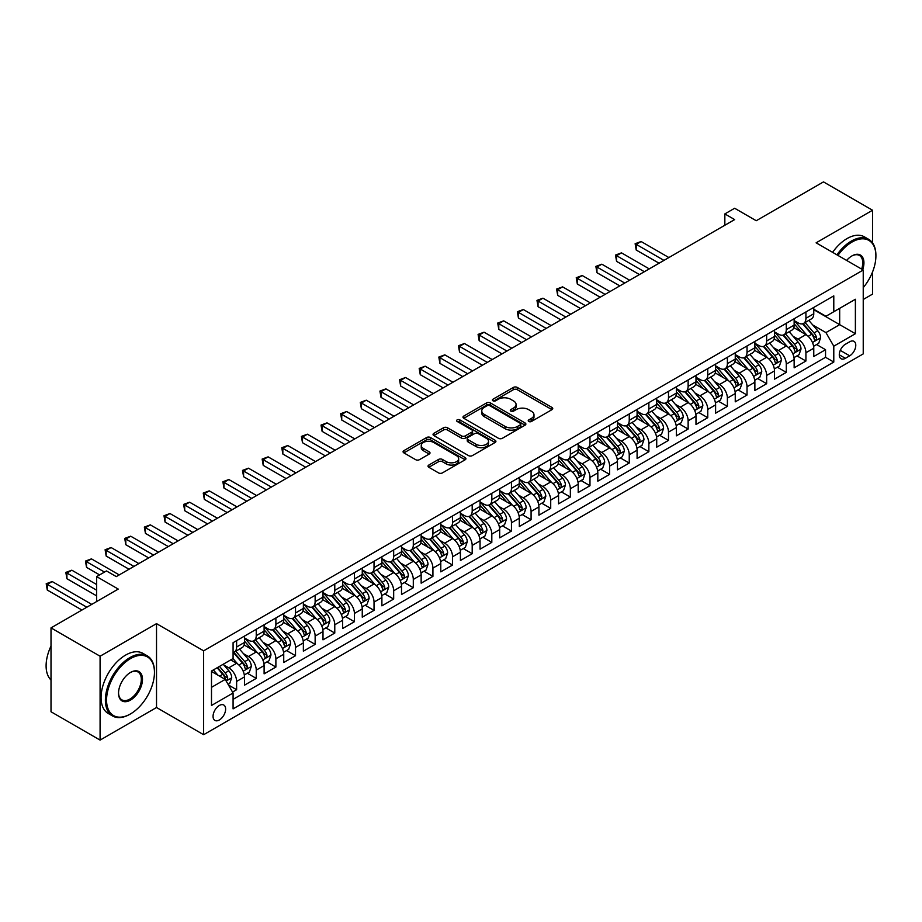 <?xml version="1.0" encoding="UTF-8"?>
<svg xmlns="http://www.w3.org/2000/svg" width="922" height="922" viewBox="0 0 922 922"><rect width="100%" height="100%" fill="white"/><g stroke="black" fill="none" stroke-linecap="round" stroke-linejoin="round"><path stroke-width="1.38" d="M528.779 421.481A1.913 1.106 0 0 0 531.475 421.481L551.955 409.656A2.72 1.579 0 0 0 552.751 408.55A2.72 1.579 0 0 0 551.955 407.432L517.265 387.413A2.72 1.579 0 0 0 513.416 387.413L492.936 399.226A1.913 1.106 0 0 0 492.383 400.01A1.913 1.106 0 0 0 492.936 400.782A1.913 1.106 0 0 0 495.644 400.782L498.283 399.261A8.724 5.036 0 0 1 510.615 399.261L513.508 400.92A8.724 5.036 0 0 1 516.066 404.481A8.724 5.036 0 0 1 513.508 408.043L510.857 409.575A1.913 1.106 0 0 0 510.304 410.348A1.913 1.106 0 0 0 510.857 411.131A1.913 1.106 0 0 0 513.554 411.131L516.205 409.599A8.724 5.036 0 0 1 528.537 409.599L531.429 411.27A8.724 5.036 0 0 1 533.988 414.831A8.724 5.036 0 0 1 531.429 418.392L528.779 419.925A1.913 1.106 0 0 0 528.225 420.697A1.913 1.106 0 0 0 528.779 421.481L528.779 419.925M219.344 719.978A8.886 5.129 120 0 0 225.152 712.153A8.886 5.129 120 0 0 223.781 705.03A8.886 5.129 120 0 0 219.344 705.468A8.886 5.129 120 0 0 213.535 713.294A8.886 5.129 120 0 0 214.907 720.416A8.886 5.129 120 0 0 219.344 719.978M428.822 465.057A2.72 1.579 0 0 0 428.027 466.175A2.72 1.579 0 0 0 428.822 467.281L438.549 472.905A2.72 1.579 0 0 0 442.41 472.905L465.149 459.778A2.72 1.579 0 0 0 465.944 458.66A2.72 1.579 0 0 0 465.149 457.554L430.459 437.524A2.72 1.579 0 0 0 426.609 437.524L403.871 450.651A2.72 1.579 0 0 0 403.075 451.768A2.72 1.579 0 0 0 403.871 452.875L415.626 459.663A2.72 1.579 0 0 0 419.475 459.663L429.214 454.05A2.72 1.579 0 0 0 430.009 452.933A2.72 1.579 0 0 0 429.214 451.826L423.382 448.461A7.284 4.207 0 0 1 421.25 445.476A7.284 4.207 0 0 1 425.745 441.592A7.284 4.207 0 0 1 433.686 442.502L456.528 455.687A7.284 4.207 0 0 1 458.66 458.66A7.284 4.207 0 0 1 454.154 462.556A7.284 4.207 0 0 1 446.213 461.634L442.41 459.444A2.72 1.579 0 0 0 438.549 459.444L428.822 465.057L428.822 467.281L438.549 461.703L438.549 459.444M872.558 242.889L872.558 210.239L823.484 181.899L756.247 220.727L734.65 208.257L724.842 213.927L734.65 219.586L116.276 576.607L106.468 570.937L96.649 576.607L96.649 601.536M100.083 656.222L100.083 740.101L156.521 707.508L156.521 623.641L100.083 656.222L51.01 627.894L118.246 589.077L96.649 576.607M156.521 623.641L203.635 650.84L863.234 270.019L863.234 353.898L203.635 734.707L203.635 650.84M872.558 210.239L816.12 242.82L863.234 270.019M498.479 438.307A2.72 1.579 0 0 0 502.34 438.307L525.067 425.18A2.72 1.579 0 0 0 525.874 424.062A2.72 1.579 0 0 0 525.067 422.956L490.389 402.926A2.72 1.579 0 0 0 486.539 402.926L463.801 416.053A2.72 1.579 0 0 0 462.994 417.17A2.72 1.579 0 0 0 463.801 418.277L498.479 438.307M457.911 421.884A1.913 1.106 0 0 1 459.848 422.161L459.848 419.89L495.114 440.255A2.72 1.579 0 0 1 495.909 441.361A2.72 1.579 0 0 1 495.114 442.479L472.375 455.606A2.72 1.579 0 0 1 468.514 455.606L433.836 435.576L443.563 429.998L443.563 427.739L433.836 433.352A2.72 1.579 0 0 0 433.04 434.469A2.72 1.579 0 0 0 433.836 435.576L433.836 433.352M443.563 429.998A2.72 1.579 0 0 1 447.424 429.998L447.424 427.739A2.72 1.579 0 0 0 443.563 427.739M447.424 427.739L461.484 435.852A2.72 1.579 0 0 0 465.333 435.852L471.799 432.13A2.72 1.579 0 0 0 472.594 431.012A2.72 1.579 0 0 0 471.799 429.906L457.151 421.446A1.913 1.106 0 0 1 456.586 420.674A1.913 1.106 0 0 1 457.773 419.648A1.913 1.106 0 0 1 459.848 419.89M100.083 740.101L51.01 711.761L51.01 627.894M863.234 299.489L872.558 294.106L872.558 271.921M232.54 692.065L236.62 689.714L228.472 685.011M223.839 664.993L228.771 667.839A11.11 6.408 60 0 1 236.62 681.439L244.468 676.909L244.468 685.184L256.247 678.385L247.315 673.221M243.466 653.663L248.398 656.51A11.11 6.408 60 0 1 256.247 670.11L264.107 665.58L264.107 673.855L275.885 667.044L266.954 661.892M263.104 642.334L268.025 645.169A11.11 6.408 60 0 1 275.885 658.781L283.734 654.24L283.734 662.515L295.513 655.715L286.581 650.563M282.731 630.994L287.664 633.84A11.11 6.408 60 0 1 295.513 647.44L303.361 642.911L303.361 651.186L315.14 644.386L306.208 639.223M302.358 619.665L307.291 622.511A11.11 6.408 60 0 1 315.14 636.111L323 631.57L323 639.845L334.778 633.045L325.846 627.894M321.997 608.324L326.918 611.171A11.11 6.408 60 0 1 334.778 624.77L342.627 620.241L342.627 628.516L354.405 621.716L345.473 616.553M341.624 596.995L346.557 599.842A11.11 6.408 60 0 1 354.405 613.441L362.254 608.912L362.254 617.175L374.032 610.376L365.1 605.224M361.251 585.654L366.184 588.501A11.11 6.408 60 0 1 374.032 602.101L381.892 597.571L381.892 605.846L393.671 599.046L384.739 593.895M380.89 574.325L385.811 577.172A11.11 6.408 60 0 1 393.671 590.772L401.519 586.242L401.519 594.517L413.298 587.717L404.366 582.554M400.517 562.996L405.45 565.843A11.11 6.408 60 0 1 413.298 579.442L421.147 574.902L421.147 583.177L432.925 576.377L423.993 571.225M420.144 551.656L425.077 554.502A11.11 6.408 60 0 1 432.925 568.102L440.785 563.572L440.785 571.847L452.564 565.048L443.632 559.885M439.782 540.327L444.704 543.173A11.11 6.408 60 0 1 452.564 556.773L460.412 552.232L460.412 560.507L472.191 553.707L463.259 548.555M459.41 528.986L464.342 531.833A11.11 6.408 60 0 1 472.191 545.432L480.039 540.903L480.039 549.178L491.818 542.378L482.886 537.215M479.037 517.657L483.969 520.504A11.11 6.408 60 0 1 491.818 534.103L499.678 529.574L499.678 537.849L511.456 531.049L502.525 525.886M498.675 506.328L503.596 509.175A11.11 6.408 60 0 1 511.456 522.774L519.305 518.233L519.305 526.508L531.084 519.708L522.152 514.557M518.302 494.987L523.235 497.834A11.11 6.408 60 0 1 531.084 511.433L538.932 506.904L538.932 515.179L550.711 508.379L541.779 503.216M537.929 483.658L542.862 486.505A11.11 6.408 60 0 1 550.711 500.104L558.571 495.563L558.571 503.838L570.349 497.039L561.417 491.887M557.568 472.318L562.489 475.164A11.11 6.408 60 0 1 570.349 488.764L578.198 484.234L578.198 492.509L589.976 485.71L581.044 480.546M577.195 460.988L582.128 463.835A11.11 6.408 60 0 1 589.976 477.435L597.825 472.905L597.825 481.18L609.603 474.369L600.671 469.217M596.822 449.659L601.755 452.495A11.11 6.408 60 0 1 609.603 466.106L617.463 461.565L617.463 469.84L629.242 463.04L620.31 457.888M616.461 438.319L621.382 441.165A11.11 6.408 60 0 1 629.242 454.765L637.09 450.236L637.09 458.511L648.869 451.711L639.937 446.548M636.088 426.99L641.021 429.836A11.11 6.408 60 0 1 648.869 443.436L656.718 438.895L656.718 447.17L668.496 440.37L659.564 435.219M655.715 415.649L660.648 418.496A11.11 6.408 60 0 1 668.496 432.095L676.356 427.566L676.356 435.841L688.135 429.041L679.203 423.878M675.353 404.32L680.275 407.167A11.11 6.408 60 0 1 688.135 420.766L695.983 416.237L695.983 424.5L707.762 417.701L698.83 412.549M694.981 392.979L699.913 395.826A11.11 6.408 60 0 1 707.762 409.426L715.61 404.896L715.61 413.171L727.389 406.372L718.457 401.22M714.608 381.65L719.54 384.497A11.11 6.408 60 0 1 727.389 398.097L735.249 393.567L735.249 401.842L747.027 395.042L738.096 389.879M734.246 370.321L739.167 373.168A11.11 6.408 60 0 1 747.027 386.767L754.876 382.227L754.876 390.502L766.655 383.702L757.723 378.55M753.873 358.981L758.806 361.827A11.11 6.408 60 0 1 766.655 375.427L774.503 370.898L774.503 379.173L786.282 372.373L777.35 367.21M773.5 347.652L778.433 350.498A11.11 6.408 60 0 1 786.282 364.098L794.142 359.557L794.142 367.832L805.92 361.032L805.92 352.757A11.11 6.408 -120 0 0 798.06 339.158L793.139 336.311M796.988 355.88L805.92 361.032M244.468 676.909A11.11 6.408 -120 0 0 236.62 663.31L230.731 659.91M264.107 665.58A11.11 6.408 -120 0 0 256.247 651.981L244.111 644.962M283.734 654.24A11.11 6.408 -120 0 0 275.885 640.64L263.738 633.633M303.361 642.911A11.11 6.408 -120 0 0 295.513 629.311L283.365 622.304M323 631.57A11.11 6.408 -120 0 0 315.14 617.971L303.004 610.963M342.627 620.241A11.11 6.408 -120 0 0 334.778 606.641L322.631 599.634M362.254 608.912A11.11 6.408 -120 0 0 354.405 595.301L342.258 588.294M381.892 597.571A11.11 6.408 -120 0 0 374.032 583.972L361.897 576.965M401.519 586.242A11.11 6.408 -120 0 0 393.671 572.643L381.524 565.624M421.147 574.902A11.11 6.408 -120 0 0 413.298 561.302L401.162 554.295M440.785 563.572A11.11 6.408 -120 0 0 432.925 549.973L420.789 542.966M460.412 552.232A11.11 6.408 -120 0 0 452.564 538.632L440.416 531.625M480.039 540.903A11.11 6.408 -120 0 0 472.191 527.303L460.055 520.296M499.678 529.574A11.11 6.408 -120 0 0 491.818 515.974L479.682 508.956M519.305 518.233A11.11 6.408 -120 0 0 511.456 504.634L499.309 497.626M538.932 506.904A11.11 6.408 -120 0 0 531.084 493.305L518.948 486.297M558.571 495.563A11.11 6.408 -120 0 0 550.711 481.964L538.575 474.957M578.198 484.234A11.11 6.408 -120 0 0 570.349 470.635L558.202 463.628M597.825 472.905A11.11 6.408 -120 0 0 589.976 459.294L577.84 452.287M617.463 461.565A11.11 6.408 -120 0 0 609.603 447.965L597.468 440.958M637.09 450.236A11.11 6.408 -120 0 0 629.242 436.636L617.095 429.629M656.718 438.895A11.11 6.408 -120 0 0 648.869 425.296L636.733 418.288M676.356 427.566A11.11 6.408 -120 0 0 668.496 413.966L656.36 406.959M695.983 416.237A11.11 6.408 -120 0 0 688.135 402.626L675.987 395.619M715.61 404.896A11.11 6.408 -120 0 0 707.762 391.297L695.626 384.29M735.249 393.567A11.11 6.408 -120 0 0 727.389 379.968L715.253 372.949M754.876 382.227A11.11 6.408 -120 0 0 747.027 368.627L734.88 361.62M774.503 370.898A11.11 6.408 -120 0 0 766.655 357.298L754.519 350.291M794.142 359.557A11.11 6.408 -120 0 0 786.282 345.957L774.146 338.95M849.692 341.774L845.37 344.263A8.609 4.967 120 0 0 839.746 351.847A8.609 4.967 120 0 0 841.071 358.739A8.609 4.967 120 0 0 845.37 358.312L849.692 355.823A8.609 4.967 120 0 0 855.316 348.239A8.609 4.967 120 0 0 853.991 341.347A8.609 4.967 120 0 0 849.692 341.774M211.495 687.339L225.233 679.399L233.082 692.998L233.082 708.868L833.788 362.058L833.788 346.188L825.939 332.588L812.766 324.982M233.082 692.998L211.495 705.468L211.495 671.02L233.082 658.55L233.082 642.68L833.788 295.87L833.788 311.728L855.386 299.27L855.386 333.718L833.788 346.188M244.468 637.92L248.398 640.191A11.11 6.408 60 0 0 253.953 640.732L261.802 636.203A11.11 6.408 -120 0 0 264.107 631.121L264.107 624.77M264.107 626.591L268.025 628.85A11.11 6.408 60 0 0 273.58 629.403L281.429 624.874A11.11 6.408 -120 0 0 283.734 619.791L283.734 613.441M283.734 615.251L287.664 617.521A11.11 6.408 60 0 0 293.208 618.074L301.068 613.533A11.11 6.408 -120 0 0 303.361 608.451L303.361 602.101M303.361 603.922L307.291 606.18A11.11 6.408 60 0 0 312.846 606.734L320.695 602.204A11.11 6.408 -120 0 0 323 597.122L323 590.772M323 592.581L326.918 594.851A11.11 6.408 60 0 0 332.473 595.405L340.322 590.864A11.11 6.408 -120 0 0 342.627 585.781L342.627 579.442M342.627 581.252L346.557 583.522A11.11 6.408 60 0 0 352.1 584.064L359.96 579.535A11.11 6.408 -120 0 0 362.254 574.452L362.254 568.102M362.254 569.923L366.184 572.182A11.11 6.408 60 0 0 371.739 572.735L379.587 568.206A11.11 6.408 -120 0 0 381.892 563.123L381.892 556.773M381.892 558.582L385.811 560.853A11.11 6.408 60 0 0 391.366 561.406L399.214 556.865A11.11 6.408 -120 0 0 401.519 551.782L401.519 545.432M401.519 547.253L405.45 549.512A11.11 6.408 60 0 0 410.993 550.065L418.853 545.536A11.11 6.408 -120 0 0 421.147 540.453L421.147 534.103M421.147 535.913L425.077 538.183A11.11 6.408 60 0 0 430.632 538.736L438.48 534.195A11.11 6.408 -120 0 0 440.785 529.113L440.785 522.774M440.785 524.583L444.704 526.854A11.11 6.408 60 0 0 450.259 527.396L458.107 522.866A11.11 6.408 -120 0 0 460.412 517.784L460.412 511.433M460.412 513.254L464.342 515.513A11.11 6.408 60 0 0 469.886 516.066L477.746 511.537A11.11 6.408 -120 0 0 480.039 506.443L480.039 500.104M480.039 501.914L483.969 504.184A11.11 6.408 60 0 0 489.524 504.737L497.373 500.197A11.11 6.408 -120 0 0 499.678 495.114L499.678 488.764M499.678 490.585L503.596 492.844A11.11 6.408 60 0 0 509.151 493.397L517 488.867A11.11 6.408 -120 0 0 519.305 483.785L519.305 477.435M519.305 479.244L523.235 481.515A11.11 6.408 60 0 0 528.779 482.068L536.639 477.527A11.11 6.408 -120 0 0 538.932 472.444L538.932 466.094M538.932 467.915L542.862 470.185A11.11 6.408 60 0 0 548.417 470.727L556.266 466.198A11.11 6.408 -120 0 0 558.571 461.115L558.571 454.765M558.571 456.574L562.489 458.845A11.11 6.408 60 0 0 568.044 459.398L575.893 454.857A11.11 6.408 -120 0 0 578.198 449.775L578.198 443.436M578.198 445.245L582.128 447.516A11.11 6.408 60 0 0 587.671 448.057L595.531 443.528A11.11 6.408 -120 0 0 597.825 438.446L597.825 432.095M597.825 433.916L601.755 436.175A11.11 6.408 60 0 0 607.31 436.728L615.158 432.199A11.11 6.408 -120 0 0 617.463 427.117L617.463 420.766M617.463 422.576L621.382 424.846A11.11 6.408 60 0 0 626.937 425.399L634.785 420.858A11.11 6.408 -120 0 0 637.09 415.776L637.09 409.426M637.09 411.247L641.021 413.505A11.11 6.408 60 0 0 646.564 414.059L654.424 409.529A11.11 6.408 -120 0 0 656.718 404.447L656.718 398.097M656.718 399.906L660.648 402.176A11.11 6.408 60 0 0 666.203 402.73L674.051 398.189A11.11 6.408 -120 0 0 676.356 393.106L676.356 386.767M676.356 388.577L680.275 390.847A11.11 6.408 60 0 0 685.83 391.389L693.678 386.86A11.11 6.408 -120 0 0 695.983 381.777L695.983 375.427M695.983 377.248L699.913 379.507A11.11 6.408 60 0 0 705.457 380.06L713.317 375.531A11.11 6.408 -120 0 0 715.61 370.448L715.61 364.098M715.61 365.907L719.54 368.178A11.11 6.408 60 0 0 725.095 368.731L732.944 364.19A11.11 6.408 -120 0 0 735.249 359.107L735.249 352.757M735.249 354.578L739.167 356.837A11.11 6.408 60 0 0 744.722 357.39L752.571 352.861A11.11 6.408 -120 0 0 754.876 347.778L754.876 341.428M754.876 343.238L758.806 345.508A11.11 6.408 60 0 0 764.35 346.061L772.21 341.52A11.11 6.408 -120 0 0 774.503 336.438L774.503 330.099M774.503 331.908L778.433 334.179A11.11 6.408 60 0 0 783.988 334.721L791.837 330.191A11.11 6.408 -120 0 0 794.142 325.109L794.142 318.758M233.082 699.349L825.547 357.298L825.547 349.703L813.769 356.503L813.769 348.228A11.11 6.408 -120 0 0 805.92 334.628L793.773 327.621M794.142 320.579L798.06 322.838A11.11 6.408 -120 0 0 803.615 323.392A11.11 6.408 -120 0 0 805.92 318.309L805.92 311.959M803.615 323.392L811.464 318.862A11.11 6.408 -120 0 0 813.769 313.768L813.769 307.429M236.62 640.64L236.62 646.99A11.11 6.408 60 0 1 234.315 652.073A11.11 6.408 60 0 1 233.082 652.522M234.315 652.073L242.175 647.544A11.11 6.408 -120 0 0 244.468 642.45L244.468 636.111M256.247 629.311L256.247 635.65A11.11 6.408 60 0 1 253.953 640.732M275.885 617.971L275.885 624.321A11.11 6.408 60 0 1 273.58 629.403M295.513 606.641L295.513 612.992A11.11 6.408 60 0 1 293.208 618.074M315.14 595.301L315.14 601.651A11.11 6.408 60 0 1 312.846 606.734M334.778 583.972L334.778 590.322A11.11 6.408 60 0 1 332.473 595.405M354.405 572.643L354.405 578.981A11.11 6.408 60 0 1 352.1 584.064M374.032 561.302L374.032 567.652A11.11 6.408 60 0 1 371.739 572.735M393.671 549.973L393.671 556.312A11.11 6.408 60 0 1 391.366 561.406M413.298 538.632L413.298 544.983A11.11 6.408 60 0 1 410.993 550.065M432.925 527.303L432.925 533.654A11.11 6.408 60 0 1 430.632 538.736M452.564 515.974L452.564 522.313A11.11 6.408 60 0 1 450.259 527.396M472.191 504.634L472.191 510.984A11.11 6.408 60 0 1 469.886 516.066M491.818 493.305L491.818 499.643A11.11 6.408 60 0 1 489.524 504.737M511.456 481.964L511.456 488.314A11.11 6.408 60 0 1 509.151 493.397M531.084 470.635L531.084 476.985A11.11 6.408 60 0 1 528.779 482.068M550.711 459.294L550.711 465.645A11.11 6.408 60 0 1 548.417 470.727M570.349 447.965L570.349 454.316A11.11 6.408 60 0 1 568.044 459.398M589.976 436.636L589.976 442.975A11.11 6.408 60 0 1 587.671 448.057M609.603 425.296L609.603 431.646A11.11 6.408 60 0 1 607.31 436.728M629.242 413.966L629.242 420.317A11.11 6.408 60 0 1 626.937 425.399M648.869 402.626L648.869 408.976A11.11 6.408 60 0 1 646.564 414.059M668.496 391.297L668.496 397.647A11.11 6.408 60 0 1 666.203 402.73M688.135 379.968L688.135 386.306A11.11 6.408 60 0 1 685.83 391.389M707.762 368.627L707.762 374.977A11.11 6.408 60 0 1 705.457 380.06M727.389 357.298L727.389 363.637A11.11 6.408 60 0 1 725.095 368.731M747.027 345.957L747.027 352.308A11.11 6.408 60 0 1 744.722 357.39M766.655 334.628L766.655 340.979A11.11 6.408 60 0 1 764.35 346.061M786.282 323.299L786.282 329.638A11.11 6.408 60 0 1 783.988 334.721M786.282 364.098L786.282 372.373M766.655 375.427L766.655 383.702M747.027 386.767L747.027 395.042M727.389 398.097L727.389 406.372M707.762 409.426L707.762 417.701M688.135 420.766L688.135 429.041M668.496 432.095L668.496 440.37M648.869 443.436L648.869 451.711M629.242 454.765L629.242 463.04M609.603 466.106L609.603 474.369M589.976 477.435L589.976 485.71M570.349 488.764L570.349 497.039M550.711 500.104L550.711 508.379M531.084 511.433L531.084 519.708M511.456 522.774L511.456 531.049M491.818 534.103L491.818 542.378M472.191 545.432L472.191 553.707M452.564 556.773L452.564 565.048M432.925 568.102L432.925 576.377M413.298 579.442L413.298 587.717M393.671 590.772L393.671 599.046M374.032 602.101L374.032 610.376M354.405 613.441L354.405 621.716M334.778 624.77L334.778 633.045M315.14 636.111L315.14 644.386M295.513 647.44L295.513 655.715M275.885 658.781L275.885 667.044M256.247 670.11L256.247 678.385M236.62 681.439L236.62 689.714M225.233 679.399L211.495 671.47M825.939 332.588L839.677 324.659L839.677 308.328L855.386 299.27M813.769 309.688L855.386 333.718M813.769 309.239L825.939 316.269L833.788 311.728M156.521 707.508L203.635 734.707M724.842 213.927L724.842 225.256M816.615 344.54L825.547 349.703M825.547 357.298L833.788 362.058M529.539 421.746L531.429 420.663A8.724 5.036 0 0 0 533.988 417.101L533.988 414.831M516.066 404.481L516.066 406.752A8.724 5.036 0 0 1 513.508 410.313L511.629 411.396M551.955 407.432L551.955 409.656L517.265 389.672A2.72 1.579 0 0 0 513.416 389.672L493.708 401.058M525.033 425.192L490.389 405.196A2.72 1.579 0 0 0 486.539 405.196L463.835 418.3L463.801 416.053M520.25 424.846A1.913 1.106 0 0 0 520.815 424.062A1.913 1.106 0 0 0 520.25 423.29L489.813 405.703A1.913 1.106 0 0 0 487.116 405.703L484.315 407.317A8.724 5.036 0 0 0 481.768 410.878A8.724 5.036 0 0 0 484.315 414.439L505.129 426.46A8.724 5.036 0 0 0 517.461 426.46L520.25 424.846L520.25 427.105A1.913 1.106 0 0 0 520.815 426.333L520.815 424.062M481.768 410.878L481.768 413.148A8.724 5.036 0 0 0 484.315 416.709L484.315 414.439M520.25 427.105L517.461 428.718A8.724 5.036 0 0 1 505.129 428.718L484.315 416.709M447.424 429.998L461.484 438.123A2.72 1.579 0 0 0 465.333 438.123L471.799 434.4A2.72 1.579 0 0 0 472.594 433.282L472.594 431.012M459.848 422.161L495.068 442.491M476.086 444.289A7.284 4.207 0 0 0 484.027 445.199A7.284 4.207 0 0 0 488.522 441.304A7.284 4.207 0 0 0 486.39 438.33L478.345 433.686A2.72 1.579 0 0 0 474.496 433.686L468.042 437.408A2.72 1.579 0 0 0 467.235 438.526A2.72 1.579 0 0 0 468.042 439.644L476.086 444.289L476.086 446.548A7.284 4.207 0 0 0 484.027 447.458A7.284 4.207 0 0 0 488.522 443.574L488.522 441.304M467.235 438.526L467.235 440.797A2.72 1.579 0 0 0 468.042 441.903L468.042 439.644M476.086 446.548L468.042 441.903M458.66 458.66L458.66 460.931A7.284 4.207 0 0 1 454.154 464.815A7.284 4.207 0 0 1 446.213 463.904L442.41 461.703A2.72 1.579 0 0 0 438.549 461.703M421.25 445.476L421.25 447.746A7.284 4.207 0 0 0 423.382 450.72L423.382 448.461M429.168 454.062L423.382 450.72M465.114 459.801L430.459 439.794A2.72 1.579 0 0 0 426.609 439.794L403.905 452.898L403.871 450.651M813.607 346.28L818.678 343.353L820.638 337.683A7.353 4.253 -120 0 0 817.768 330.779L808.801 320.395M807.004 335.343L796.366 323.034A21.241 12.263 -120 0 0 794.142 320.695M801.172 331.885L795.225 325.005A17.633 10.177 -120 0 0 794.142 323.818M668.888 257.561L641.113 241.518L636.203 244.353L636.203 250.023L659.08 263.219M802.613 323.795L811.683 334.294A7.353 4.253 60 0 1 814.31 339.365C815.417 340.84 816.201 340.391 816.662 338.005A7.353 4.253 -120 0 0 814.045 332.934L805.079 322.55M803.154 323.622L812.893 334.905A3.746 2.167 60 0 1 813.838 336.369L816.662 338.005M814.31 339.365L814.841 340.23M636.203 250.023L635.131 243.731L663.978 260.396M635.131 243.731L641.113 241.518M863.234 287.618A33.872 19.558 120 0 0 875.9 255.913A33.872 19.558 120 0 0 851.951 242.083A33.872 19.558 120 0 0 837.937 255.417M836.922 254.829A34.702 20.03 -60 0 1 851.363 241.068A34.702 20.03 -60 0 1 868.708 239.351A34.702 20.03 -60 0 1 875.9 255.233A34.702 20.03 -60 0 1 875.9 255.578M846.627 260.43A16.93 9.773 -60 0 1 851.951 255.913L851.951 255.913A16.93 9.773 -60 0 1 862.681 269.697M832.601 252.34A34.702 20.03 -60 0 1 847.041 238.579A34.702 20.03 -60 0 1 864.398 236.85L868.708 239.351M861.644 269.109A16.1 9.301 120 0 0 859.408 255.452A16.1 9.301 120 0 0 851.651 256.086M129.921 714.25L130.509 713.916A33.872 19.558 120 0 0 154.458 672.438A33.872 19.558 120 0 0 130.509 658.608A33.872 19.558 120 0 0 106.56 700.086A33.872 19.558 120 0 0 130.509 713.916L129.921 714.25A34.702 20.03 -60 0 1 112.576 715.979A34.702 20.03 -60 0 1 107.252 688.169A34.702 20.03 -60 0 1 129.921 657.582A34.702 20.03 -60 0 1 147.278 655.865A34.702 20.03 -60 0 1 154.458 671.758A34.702 20.03 -60 0 1 154.458 672.092M130.509 700.086A16.93 9.773 -60 0 1 118.535 693.171A16.93 9.773 -60 0 1 130.509 672.438L130.509 672.438A16.93 9.773 -60 0 1 142.484 679.341A16.93 9.773 -60 0 1 130.509 700.086M118.546 692.825A16.1 9.301 120 0 0 121.877 699.867A16.1 9.301 120 0 0 129.921 699.072A16.1 9.301 120 0 0 140.444 684.873A16.1 9.301 120 0 0 137.977 671.977A16.1 9.301 120 0 0 130.209 672.611M112.576 715.979L108.254 713.478A34.702 20.03 -60 0 1 102.93 685.668A34.702 20.03 -60 0 1 125.611 655.093A34.702 20.03 -60 0 1 142.956 653.375L147.278 655.865M51.01 680.021A34.702 20.03 -60 0 1 51.01 646.022M793.969 357.621L799.04 354.693L801.011 349.023A7.353 4.253 -120 0 0 798.141 342.108L789.174 331.724M787.376 346.684L776.739 334.363A21.241 12.263 -120 0 0 774.503 332.024M781.545 343.226L775.598 336.334A17.633 10.177 -120 0 0 774.503 335.147M649.261 268.89L621.486 252.859L616.576 255.694L616.576 261.352L639.442 274.56M782.985 335.124L792.056 345.623A7.353 4.253 60 0 1 794.683 350.694C795.79 352.169 796.573 351.72 797.034 349.334A7.353 4.253 -120 0 0 794.407 344.263L785.44 333.879M783.516 334.951L793.266 346.234A3.746 2.167 60 0 1 794.211 347.709L797.034 349.334M794.683 350.694L795.213 351.57M616.576 261.352L615.493 255.06L644.351 271.725M615.493 255.06L621.486 252.859M774.342 368.95L779.413 366.022L781.372 360.352A7.353 4.253 -120 0 0 778.514 353.449L769.547 343.065M767.749 358.013L757.112 345.692A21.241 12.263 -120 0 0 754.876 343.364M761.906 354.555L755.959 347.675A17.633 10.177 -120 0 0 754.876 346.488M629.634 280.23L601.847 264.188L596.949 267.023L596.949 272.693L619.814 285.889M763.358 346.453L772.429 356.964A7.353 4.253 60 0 1 775.045 362.035C776.151 363.51 776.935 363.061 777.407 360.663A7.353 4.253 -120 0 0 774.78 355.604L765.813 345.22M763.889 346.28L773.639 357.575A3.746 2.167 60 0 1 774.584 359.038L777.407 360.663M775.045 362.035L775.586 362.899M596.949 272.693L595.866 266.4L624.724 283.054M595.866 266.4L601.847 264.188M754.715 380.29L759.786 377.352L761.745 371.693A7.353 4.253 -120 0 0 758.875 364.778L749.909 354.394M748.111 369.342L737.473 357.033A21.241 12.263 -120 0 0 735.249 354.693M742.279 365.896L736.332 359.004A17.633 10.177 -120 0 0 735.249 357.817M609.995 291.559L582.22 275.517L577.31 278.352L577.31 284.022L600.187 297.23M743.72 357.794L752.79 368.293A7.353 4.253 60 0 1 755.418 373.364C756.524 374.839 757.308 374.39 757.769 372.004A7.353 4.253 -120 0 0 755.153 366.933L746.186 356.549M744.261 357.621L754 368.904A3.746 2.167 60 0 1 754.945 370.367L757.769 372.004M755.418 373.364L755.948 374.24M577.31 284.022L576.238 277.729L605.086 294.395M576.238 277.729L582.22 275.517M735.076 391.62L740.147 388.692L742.118 383.022A7.353 4.253 -120 0 0 739.248 376.118L730.282 365.734M728.484 380.682L717.846 368.362A21.241 12.263 -120 0 0 715.61 366.034M722.652 377.225L716.705 370.333A17.633 10.177 -120 0 0 715.61 369.157M590.368 302.889L562.593 286.857L557.683 289.692L557.683 295.351L580.549 308.559M724.093 369.123L733.163 379.634A7.353 4.253 60 0 1 735.791 384.693C736.897 386.18 737.681 385.719 738.142 383.333A7.353 4.253 -120 0 0 735.514 378.274L726.548 367.89M724.623 368.95L734.373 380.244A3.746 2.167 60 0 1 735.318 381.708L738.142 383.333M735.791 384.693L736.321 385.569M557.683 295.351L556.6 289.07L585.458 305.724M556.6 289.07L562.593 286.857M715.449 402.949L720.52 400.021L722.479 394.362A7.353 4.253 -120 0 0 719.621 387.447L710.655 377.063M708.857 392.011L698.219 379.703A21.241 12.263 -120 0 0 695.983 377.363M703.013 388.554L697.067 381.673A17.633 10.177 -120 0 0 695.983 380.486M570.741 314.229L542.954 298.186L538.056 301.021L538.056 306.692L560.922 319.899M704.466 380.463L713.536 390.963A7.353 4.253 60 0 1 716.152 396.034C717.258 397.509 718.042 397.059 718.515 394.674A7.353 4.253 -120 0 0 715.887 389.603L706.92 379.219M704.996 380.29L714.746 391.573A3.746 2.167 60 0 1 715.691 393.037L718.515 394.674M716.152 396.034L716.694 396.898M538.056 306.692L536.973 300.399L565.831 317.064M536.973 300.399L542.954 298.186M695.822 414.289L700.893 411.362L702.852 405.692A7.353 4.253 -120 0 0 699.982 398.788L691.016 388.393M689.218 403.352L678.58 391.032A21.241 12.263 -120 0 0 676.356 388.704M683.386 399.894L677.439 393.003A17.633 10.177 -120 0 0 676.356 391.815M551.102 325.558L523.327 309.527L518.418 312.362L518.418 318.021L541.295 331.228M684.827 391.792L693.897 402.292A7.353 4.253 60 0 1 696.525 407.363C697.631 408.849 698.415 408.388 698.876 406.003A7.353 4.253 -120 0 0 696.26 400.932L687.293 390.548M685.369 391.62L695.107 402.902A3.746 2.167 60 0 1 696.052 404.378L698.876 406.003M696.525 407.363L697.055 408.239M518.418 318.021L517.346 311.728L546.193 328.393M517.346 311.728L523.327 309.527M676.183 425.618L681.254 422.691L683.225 417.021A7.353 4.253 -120 0 0 680.355 410.117L671.389 399.733M669.591 414.681L658.953 402.372A21.241 12.263 -120 0 0 656.718 400.033M663.759 411.224L657.801 404.343A17.633 10.177 -120 0 0 656.718 403.156M531.475 336.899L503.7 320.856L498.79 323.691L498.79 329.361L521.656 342.558M665.2 403.121L674.27 413.632A7.353 4.253 60 0 1 676.898 418.703C678.004 420.178 678.788 419.729 679.249 417.343A7.353 4.253 -120 0 0 676.621 412.272L667.655 401.888M665.73 402.96L675.48 414.243A3.746 2.167 60 0 1 676.425 415.707L679.249 417.343M676.898 418.703L677.428 419.568M498.79 329.361L497.707 323.069L526.566 339.722M497.707 323.069L503.7 320.856M656.556 436.959L661.627 434.032L663.586 428.361A7.353 4.253 -120 0 0 660.728 421.446L651.762 411.062M649.964 426.022L639.326 413.701A21.241 12.263 -120 0 0 637.09 411.362M644.121 422.564L638.174 415.672A17.633 10.177 -120 0 0 637.09 414.485M511.848 348.228L484.062 332.197L479.163 335.02L479.163 340.691L502.029 353.898M645.573 414.462L654.643 424.961A7.353 4.253 60 0 1 657.259 430.032C658.366 431.508 659.149 431.058 659.622 428.672A7.353 4.253 -120 0 0 656.994 423.601L648.028 413.217M646.103 414.289L655.853 425.572A3.746 2.167 60 0 1 656.798 427.036L659.622 428.672M657.259 430.032L657.801 430.908M479.163 340.691L478.08 334.398L506.939 351.063M478.08 334.398L484.062 332.197M636.929 448.288L642 445.361L643.959 439.69A7.353 4.253 -120 0 0 641.09 432.787L632.123 422.403M630.325 437.351L619.688 425.03A21.241 12.263 -120 0 0 617.463 422.702M624.494 433.893L618.547 427.001A17.633 10.177 -120 0 0 617.463 425.826M492.21 359.557L464.434 343.526L459.525 346.361L459.525 352.031L482.402 365.227M625.934 425.791L635.004 436.302A7.353 4.253 60 0 1 637.632 441.361C638.739 442.848 639.522 442.387 639.983 440.001A7.353 4.253 -120 0 0 637.367 434.942L628.401 424.558M626.476 425.618L636.215 436.913A3.746 2.167 60 0 1 637.16 438.376L639.983 440.001M637.632 441.361L638.162 442.237M459.525 352.031L458.453 345.738L487.3 362.392M458.453 345.738L464.434 343.526M617.291 459.617L622.362 456.69L624.332 451.031A7.353 4.253 -120 0 0 621.463 444.116L612.496 433.732M610.698 448.68L600.061 436.371A21.241 12.263 -120 0 0 597.825 434.032M604.867 445.234L598.908 438.342A17.633 10.177 -120 0 0 597.825 437.155M472.583 370.898L444.807 354.855L439.898 357.69L439.898 363.36L462.763 376.568M606.307 437.132L615.377 447.631A7.353 4.253 60 0 1 618.005 452.702C619.111 454.177 619.895 453.728 620.356 451.342A7.353 4.253 -120 0 0 617.728 446.271L608.762 435.887M606.837 436.959L616.588 448.242A3.746 2.167 60 0 1 617.533 449.706L620.356 451.342M618.005 452.702L618.535 453.566M439.898 363.36L438.814 357.068L467.673 373.733M438.814 357.068L444.807 354.855M597.663 470.958L602.734 468.03L604.694 462.36A7.353 4.253 -120 0 0 601.836 455.456L592.869 445.072M591.071 460.02L580.434 447.7A21.241 12.263 -120 0 0 578.198 445.372M585.228 456.563L579.281 449.671A17.633 10.177 -120 0 0 578.198 448.484M452.956 382.227L425.169 366.195L420.271 369.031L420.271 374.689L443.136 387.897M586.68 448.461L595.75 458.96A7.353 4.253 60 0 1 598.366 464.031C599.473 465.518 600.257 465.057 600.729 462.671A7.353 4.253 -120 0 0 598.101 457.6L589.135 447.216M587.21 448.288L596.96 459.571A3.746 2.167 60 0 1 597.905 461.046L600.729 462.671M598.366 464.031L598.908 464.907M420.271 374.689L419.187 368.408L448.046 385.062M419.187 368.408L425.169 366.195M578.036 482.287L583.107 479.359L585.067 473.689A7.353 4.253 -120 0 0 582.197 466.786L573.23 456.402M571.433 471.349L560.795 459.041A21.241 12.263 -120 0 0 558.571 456.701M565.601 467.892L559.654 461.012A17.633 10.177 -120 0 0 558.571 459.824M433.317 393.567L405.542 377.524L400.632 380.36L400.632 386.03L423.509 399.226M567.042 459.79L576.112 470.301A7.353 4.253 60 0 1 578.739 475.372C579.846 476.847 580.63 476.397 581.091 474.012A7.353 4.253 -120 0 0 578.474 468.941L569.508 458.557M567.583 459.629L577.322 470.912A3.746 2.167 60 0 1 578.267 472.375L581.091 474.012M578.739 475.372L579.27 476.236M400.632 386.03L399.56 379.737L428.407 396.402M399.56 379.737L405.542 377.524M558.398 493.627L563.469 490.7L565.44 485.03A7.353 4.253 -120 0 0 562.57 478.115L553.603 467.731M551.805 482.69L541.168 470.37A21.241 12.263 -120 0 0 538.932 468.03M545.974 479.233L540.015 472.341A17.633 10.177 -120 0 0 538.932 471.154M413.69 404.896L385.915 388.865L381.005 391.689L381.005 397.359L403.871 410.567M547.414 471.13L556.485 481.63A7.353 4.253 60 0 1 559.112 486.701C560.219 488.176 561.002 487.726 561.463 485.341A7.353 4.253 -120 0 0 558.836 480.27L549.869 469.886M547.945 470.958L557.695 482.241A3.746 2.167 60 0 1 558.64 483.716L561.463 485.341M559.112 486.701L559.642 487.577M381.005 397.359L379.922 391.066L408.78 407.731M379.922 391.066L385.915 388.865M538.771 504.956L543.842 502.029L545.801 496.359A7.353 4.253 -120 0 0 542.943 489.455L533.976 479.071M532.178 494.019L521.541 481.699A21.241 12.263 -120 0 0 519.305 479.371M526.335 490.562L520.388 483.67A17.633 10.177 -120 0 0 519.305 482.494M394.063 416.237L366.276 400.194L361.378 403.029L361.378 408.7L384.243 421.896M527.787 482.46L536.858 492.97A7.353 4.253 60 0 1 539.474 498.03C540.58 499.517 541.364 499.056 541.836 496.67A7.353 4.253 -120 0 0 539.209 491.61L530.242 481.226M528.318 482.287L538.068 493.581A3.746 2.167 60 0 1 539.013 495.045L541.836 496.67M539.474 498.03L540.015 498.906M361.378 408.7L360.295 402.407L389.153 419.061M360.295 402.407L366.276 400.194M519.144 516.297L524.215 513.358L526.174 507.699A7.353 4.253 -120 0 0 523.304 500.784L514.338 490.4M512.54 505.348L501.902 493.04A21.241 12.263 -120 0 0 499.678 490.7M506.708 501.902L500.761 495.01A17.633 10.177 -120 0 0 499.678 493.823M374.424 427.566L346.649 411.523L341.739 414.358L341.739 420.029L364.616 433.236M508.149 493.8L517.219 504.299A7.353 4.253 60 0 1 519.847 509.37C520.953 510.846 521.737 510.396 522.198 508.01A7.353 4.253 -120 0 0 519.582 502.939L510.615 492.555M508.69 493.627L518.429 504.91A3.746 2.167 60 0 1 519.374 506.374L522.198 508.01M519.847 509.37L520.377 510.246M341.739 420.029L340.667 413.736L369.515 430.401M340.667 413.736L346.649 411.523M499.505 527.626L504.576 524.699L506.547 519.028A7.353 4.253 -120 0 0 503.677 512.125L494.711 501.741M492.913 516.689L482.275 504.369A21.241 12.263 -120 0 0 480.039 502.041M487.081 513.231L481.123 506.339A17.633 10.177 -120 0 0 480.039 505.164M354.797 438.895L327.022 422.864L322.112 425.699L322.112 431.358L344.978 444.565M488.522 505.129L497.592 515.64A7.353 4.253 60 0 1 500.22 520.7C501.326 522.186 502.11 521.725 502.571 519.34A7.353 4.253 -120 0 0 499.943 514.28L490.977 503.885M489.052 504.956L498.802 516.251A3.746 2.167 60 0 1 499.747 517.715L502.571 519.34M500.22 520.7L500.75 521.575M322.112 431.358L321.029 425.077L349.887 441.73M321.029 425.077L327.022 422.864M479.878 538.955L484.949 536.028L486.908 530.357A7.353 4.253 -120 0 0 484.05 523.454L475.072 513.07M473.286 528.018L462.648 515.709A21.241 12.263 -120 0 0 460.412 513.37M467.442 524.56L461.496 517.68A17.633 10.177 -120 0 0 460.412 516.493M335.17 450.236L307.383 434.193L302.485 437.028L302.485 442.698L325.351 455.894M468.895 516.47L477.965 526.969A7.353 4.253 60 0 1 480.581 532.04C481.687 533.515 482.471 533.066 482.944 530.68A7.353 4.253 -120 0 0 480.316 525.609L471.349 515.225M469.425 516.297L479.175 527.58A3.746 2.167 60 0 1 480.12 529.044L482.944 530.68M480.581 532.04L481.123 532.904M302.485 442.698L301.402 436.406L330.26 453.071M301.402 436.406L307.383 434.193M460.251 550.296L465.322 547.368L467.281 541.698A7.353 4.253 -120 0 0 464.411 534.783L455.445 524.399M453.647 539.358L443.009 527.038A21.241 12.263 -120 0 0 440.785 524.699M447.815 535.901L441.868 529.009A17.633 10.177 -120 0 0 440.785 527.822M315.531 461.565L287.756 445.533L282.847 448.369L282.847 454.027L305.724 467.235M449.256 527.799L458.326 538.298A7.353 4.253 60 0 1 460.954 543.369C462.06 544.844 462.844 544.395 463.305 542.009A7.353 4.253 -120 0 0 460.689 536.938L451.722 526.554M449.786 527.626L459.536 538.909A3.746 2.167 60 0 1 460.481 540.384L463.305 542.009M460.954 543.369L461.484 544.245M282.847 454.027L281.775 447.735L310.622 464.4M281.775 447.735L287.756 445.533M440.612 561.625L445.683 558.697L447.654 553.027A7.353 4.253 -120 0 0 444.784 546.124L435.818 535.74M434.02 550.688L423.382 538.367A21.241 12.263 -120 0 0 421.147 536.039M428.188 547.23L422.23 540.35A17.633 10.177 -120 0 0 421.147 539.163M295.904 472.905L268.129 456.863L263.219 459.698L263.219 465.368L286.085 478.564M429.629 539.128L438.699 549.639A7.353 4.253 60 0 1 441.327 554.71C442.433 556.185 443.217 555.736 443.678 553.338A7.353 4.253 -120 0 0 441.05 548.279L432.084 537.895M430.159 538.955L439.909 550.25A3.746 2.167 60 0 1 440.854 551.713L443.678 553.338M441.327 554.71L441.857 555.574M263.219 465.368L262.136 459.075L290.995 475.729M262.136 459.075L268.129 456.863M420.985 572.965L426.056 570.027L428.015 564.368A7.353 4.253 -120 0 0 425.157 557.453L416.179 547.069M414.393 562.017L403.755 549.708A21.241 12.263 -120 0 0 401.519 547.368M408.55 558.571L402.603 551.679A17.633 10.177 -120 0 0 401.519 550.492M276.277 484.234L248.491 468.192L243.592 471.027L243.592 476.697L266.458 489.905M410.002 550.469L419.072 560.968A7.353 4.253 60 0 1 421.688 566.039C422.795 567.514 423.578 567.065 424.051 564.679A7.353 4.253 -120 0 0 421.423 559.608L412.457 549.224M410.532 550.296L420.282 561.579A3.746 2.167 60 0 1 421.227 563.042L424.051 564.679M421.688 566.039L422.23 566.915M243.592 476.697L242.509 470.404L271.368 487.07M242.509 470.404L248.491 468.192M401.358 584.294L406.429 581.367L408.388 575.697A7.353 4.253 -120 0 0 405.519 568.793L396.552 558.409M394.754 573.357L384.117 561.037A21.241 12.263 -120 0 0 381.892 558.709M388.923 569.9L382.976 563.008A17.633 10.177 -120 0 0 381.892 561.832M256.639 495.563L228.863 479.532L223.954 482.367L223.954 488.026L246.831 501.234M390.363 561.798L399.433 572.308A7.353 4.253 60 0 1 402.061 577.368C403.168 578.855 403.951 578.394 404.412 576.008A7.353 4.253 -120 0 0 401.796 570.948L392.83 560.564M390.893 561.625L400.644 572.919A3.746 2.167 60 0 1 401.589 574.383L404.412 576.008M402.061 577.368L402.591 578.244M223.954 488.026L222.882 481.745L251.729 498.399M222.882 481.745L228.863 479.532M381.72 595.624L386.791 592.696L388.761 587.037A7.353 4.253 -120 0 0 385.892 580.122L376.925 569.738M375.127 584.686L364.49 572.378A21.241 12.263 -120 0 0 362.254 570.038M369.296 581.229L363.337 574.348A17.633 10.177 -120 0 0 362.254 573.161M237.012 506.904L209.236 490.861L204.327 493.696L204.327 499.367L227.192 512.574M370.736 573.138L379.806 583.638A7.353 4.253 60 0 1 382.434 588.709C383.54 590.184 384.324 589.734 384.785 587.349A7.353 4.253 -120 0 0 382.157 582.278L373.191 571.894M371.266 572.965L381.017 584.248A3.746 2.167 60 0 1 381.962 585.712L384.785 587.349M382.434 588.709L382.964 589.573M204.327 499.367L203.243 493.074L232.102 509.739M203.243 493.074L209.236 490.861M362.092 606.964L367.163 604.037L369.123 598.366A7.353 4.253 -120 0 0 366.265 591.463L357.287 581.067M355.5 596.027L344.863 583.707A21.241 12.263 -120 0 0 342.627 581.379M349.657 592.569L343.71 585.677A17.633 10.177 -120 0 0 342.627 584.49M217.385 518.233L189.598 502.202L184.7 505.037L184.7 510.696L207.565 523.903M351.109 584.467L360.179 594.967A7.353 4.253 60 0 1 362.795 600.038C363.902 601.524 364.686 601.063 365.158 598.678A7.353 4.253 -120 0 0 362.53 593.607L353.564 583.223M351.639 584.294L361.389 595.577A3.746 2.167 60 0 1 362.334 597.053L365.158 598.678M362.795 600.038L363.337 600.913M184.7 510.696L183.616 504.403L212.475 521.068M183.616 504.403L189.598 502.202M342.465 618.293L347.536 615.366L349.496 609.696A7.353 4.253 -120 0 0 346.626 602.792L337.659 592.408M335.862 607.356L325.224 595.047A21.241 12.263 -120 0 0 323 592.708M330.03 603.898L324.083 597.018A17.633 10.177 -120 0 0 323 595.831M197.746 529.574L169.971 513.531L165.061 516.366L165.061 522.036L187.938 535.233M331.471 595.796L340.541 606.307A7.353 4.253 60 0 1 343.168 611.378C344.275 612.853 345.058 612.404 345.52 610.018A7.353 4.253 -120 0 0 342.903 604.947L333.937 594.563M332.001 595.635L341.751 606.918A3.746 2.167 60 0 1 342.696 608.382L345.52 610.018M343.168 611.378L343.699 612.243M165.061 522.036L163.989 515.744L192.836 532.397M163.989 515.744L169.971 513.531M322.827 629.634L327.898 626.706L329.869 621.036A7.353 4.253 -120 0 0 326.999 614.121L318.032 603.737M316.234 618.697L305.597 606.376A21.241 12.263 -120 0 0 303.361 604.037M310.403 615.239L304.444 608.347A17.633 10.177 -120 0 0 303.361 607.16M178.119 540.903L150.344 524.872L145.434 527.695L145.434 533.365L168.3 546.573M311.843 607.137L320.914 617.636A7.353 4.253 60 0 1 323.541 622.707C324.648 624.182 325.431 623.733 325.892 621.347A7.353 4.253 -120 0 0 323.265 616.276L314.298 605.892M312.374 606.964L322.124 618.247A3.746 2.167 60 0 1 323.069 619.711L325.892 621.347M323.541 622.707L324.071 623.583M145.434 533.365L144.351 527.073L173.209 543.738M144.351 527.073L150.344 524.872M303.2 640.963L308.271 638.036L310.23 632.365A7.353 4.253 -120 0 0 307.372 625.462L298.394 615.078M296.607 630.026L285.97 617.705A21.241 12.263 -120 0 0 283.734 615.377M290.764 626.568L284.817 619.676A17.633 10.177 -120 0 0 283.734 618.501M158.492 552.232L130.705 536.201L125.807 539.036L125.807 544.706L148.673 557.902M292.216 618.466L301.287 628.977A7.353 4.253 60 0 1 303.903 634.036C305.009 635.523 305.793 635.062 306.265 632.676A7.353 4.253 -120 0 0 303.638 627.617L294.671 617.233M292.747 618.293L302.497 629.588A3.746 2.167 60 0 1 303.442 631.051L306.265 632.676M303.903 634.036L304.444 634.912M125.807 544.706L124.724 538.413L153.582 555.067M124.724 538.413L130.705 536.201M283.573 652.292L288.644 649.365L290.603 643.706A7.353 4.253 -120 0 0 287.733 636.791L278.767 626.407M276.969 641.355L266.331 629.046A21.241 12.263 -120 0 0 264.107 626.706M271.137 637.909L265.19 631.017A17.633 10.177 -120 0 0 264.107 629.83M138.853 563.572L111.078 547.53L106.168 550.365L106.168 556.035L129.045 569.243M272.578 629.807L281.648 640.306A7.353 4.253 60 0 1 284.276 645.377C285.382 646.852 286.166 646.403 286.627 644.017A7.353 4.253 -120 0 0 284.011 638.946L275.044 628.562M273.108 629.634L282.858 640.917A3.746 2.167 60 0 1 283.803 642.38L286.627 644.017M284.276 645.377L284.806 646.241M106.168 556.035L105.096 549.743L133.944 566.408M105.096 549.743L111.078 547.53M263.934 663.633L269.005 660.705L270.976 655.035A7.353 4.253 -120 0 0 268.106 648.131L259.14 637.747M257.342 652.695L246.704 640.375A21.241 12.263 -120 0 0 244.468 638.047M251.51 649.238L245.552 642.346A17.633 10.177 -120 0 0 244.468 641.159M119.226 574.902L91.451 558.87L86.541 561.705L86.541 567.364L99.599 574.902M252.951 641.136L262.021 651.635A7.353 4.253 60 0 1 264.649 656.706C265.755 658.193 266.539 657.732 267 655.346A7.353 4.253 -120 0 0 264.372 650.275L255.406 639.891M253.481 640.963L263.231 652.246A3.746 2.167 60 0 1 264.176 653.721L267 655.346M264.649 656.706L265.179 657.582M86.541 567.364L85.458 561.083L104.497 572.066M85.458 561.083L91.451 558.87M244.307 674.962L249.378 672.034L251.337 666.364A7.353 4.253 -120 0 0 248.479 659.461L239.501 649.076M237.715 664.024L233.012 658.585M231.871 660.567L231.111 659.691M96.649 584.536L71.812 570.199L66.914 573.035L66.914 578.705L96.649 595.877M233.324 652.465L242.394 662.976A7.353 4.253 60 0 1 245.01 668.047C246.116 669.522 246.9 669.072 247.373 666.687A7.353 4.253 -120 0 0 244.745 661.616L235.778 651.232M233.854 652.303L243.604 663.586A3.746 2.167 60 0 1 244.549 665.05L247.373 666.687M245.01 668.047L245.552 668.911M66.914 578.705L65.831 572.412L96.649 590.207M65.831 572.412L71.812 570.199M228.08 684.331L229.751 683.375L231.71 677.705A7.353 4.253 -120 0 0 228.84 670.79L223.193 664.255M217.926 675.181L213.385 669.925M212.244 671.908L211.495 671.032M91.739 604.371L52.185 581.54L47.276 584.364L47.276 590.034L81.931 610.041M217.108 667.77L222.755 674.305A7.353 4.253 60 0 1 225.383 679.376C226.489 680.851 227.273 680.401 227.734 678.016A7.353 4.253 -120 0 0 225.118 672.945L219.471 666.41M217.569 667.505L223.965 674.916A3.746 2.167 60 0 1 224.91 676.391L227.734 678.016M225.383 679.376L225.913 680.252M47.276 590.034L46.204 583.741L86.829 607.206M46.204 583.741L52.185 581.54M228.771 667.839L236.62 663.31M248.398 656.51L256.247 651.981M268.025 645.169L275.885 640.64M287.664 633.84L295.513 629.311M307.291 622.511L315.14 617.971M326.918 611.171L334.778 606.641M346.557 599.842L354.405 595.301M366.184 588.501L374.032 583.972M385.811 577.172L393.671 572.643M405.45 565.843L413.298 561.302M425.077 554.502L432.925 549.973M444.704 543.173L452.564 538.632M464.342 531.833L472.191 527.303M483.969 520.504L491.818 515.974M503.596 509.175L511.456 504.634M523.235 497.834L531.084 493.305M542.862 486.505L550.711 481.964M562.489 475.164L570.349 470.635M582.128 463.835L589.976 459.294M601.755 452.495L609.603 447.965M621.382 441.165L629.242 436.636M641.021 429.836L648.869 425.296M660.648 418.496L668.496 413.966M680.275 407.167L688.135 402.626M699.913 395.826L707.762 391.297M719.54 384.497L727.389 379.968M739.167 373.168L747.027 368.627M758.806 361.827L766.655 357.298M778.433 350.498L786.282 345.957M798.06 339.158L805.92 334.628M805.92 318.309L813.769 313.768M236.62 646.99L244.468 642.45M256.247 635.65L264.107 631.121M275.885 624.321L283.734 619.791M295.513 612.992L303.361 608.451M315.14 601.651L323 597.122M334.778 590.322L342.627 585.781M354.405 578.981L362.254 574.452M374.032 567.652L381.892 563.123M393.671 556.312L401.519 551.782M413.298 544.983L421.147 540.453M432.925 533.654L440.785 529.113M452.564 522.313L460.412 517.784M472.191 510.984L480.039 506.443M491.818 499.643L499.678 495.114M511.456 488.314L519.305 483.785M531.084 476.985L538.932 472.444M550.711 465.645L558.571 461.115M570.349 454.316L578.198 449.775M589.976 442.975L597.825 438.446M609.603 431.646L617.463 427.117M629.242 420.317L637.09 415.776M648.869 408.976L656.718 404.447M668.496 397.647L676.356 393.106M688.135 386.306L695.983 381.777M707.762 374.977L715.61 370.448M727.389 363.637L735.249 359.107M747.027 352.308L754.876 347.778M766.655 340.979L774.503 336.438M786.282 329.638L794.142 325.109M805.92 352.757L813.769 348.228M840.276 350.383L849.692 355.823M839.285 354.797L845.37 358.312M531.429 420.663L531.429 418.392M510.857 411.131L510.857 409.575M513.508 410.313L513.508 408.043M492.936 400.782L492.936 399.226M513.416 389.672L513.416 387.413M517.265 389.672L517.265 387.413M486.539 405.196L486.539 402.926M490.389 405.196L490.389 402.926M525.067 425.18L525.067 422.956M505.129 428.718L505.129 426.46M517.461 428.718L517.461 426.46M461.484 438.123L461.484 435.852M465.333 438.123L465.333 435.852M471.799 434.4L471.799 432.13M495.114 442.479L495.114 440.255M442.41 461.703L442.41 459.444M446.213 463.904L446.213 461.634M429.214 454.05L429.214 451.826M426.609 439.794L426.609 437.524M430.459 439.794L430.459 437.524M465.149 459.778L465.149 457.554M812.478 342.511L820.592 337.832M796.366 323.034L797.38 322.446M814.045 332.934L817.768 330.779M808.179 336.323L811.683 334.294M792.851 353.841L800.964 349.161M776.739 334.363L777.753 333.776M794.407 344.263L798.141 342.108M788.552 347.652L792.056 345.623M773.224 365.181L781.326 360.502M757.112 345.692L758.115 345.116M774.78 355.604L778.514 353.449M768.913 358.992L772.429 356.964M753.585 376.51L761.699 371.831M737.473 357.033L738.487 356.445M755.153 366.933L758.875 364.778M749.286 370.321L752.79 368.293M733.958 387.851L742.072 383.16M717.846 368.362L718.86 367.786M735.514 378.274L739.248 376.118M729.659 381.65L733.163 379.634M714.331 399.18L722.433 394.501M698.219 379.703L699.222 379.115M715.887 389.603L719.621 387.447M710.021 392.991L713.536 390.963M694.692 410.509L702.806 405.83M678.58 391.032L679.595 390.444M696.26 400.932L699.982 398.788M690.394 404.32L693.897 402.292M675.065 421.85L683.179 417.17M658.953 402.372L659.968 401.785M676.621 412.272L680.355 410.117M670.767 415.661L674.27 413.632M655.438 433.179L663.54 428.5M639.326 413.701L640.329 413.114M656.994 423.601L660.728 421.446M651.128 426.99L654.643 424.961M635.8 444.519L643.913 439.829M619.688 425.03L620.702 424.454M637.367 434.942L641.09 432.787M631.501 438.319L635.004 436.302M616.173 455.848L624.275 451.169M600.061 436.371L601.075 435.783M617.728 446.271L621.463 444.116M611.874 449.659L615.377 447.631M596.546 467.189L604.648 462.498M580.434 447.7L581.436 447.124M598.101 457.6L601.836 455.456M592.235 460.988L595.75 458.96M576.907 478.518L585.021 473.839M560.795 459.041L561.809 458.453M578.474 468.941L582.197 466.786M572.608 472.329L576.112 470.301M557.28 489.847L565.382 485.168M541.168 470.37L542.182 469.782M558.836 480.27L562.57 478.115M552.981 483.658L556.485 481.63M537.653 501.188L545.755 496.509M521.541 481.699L522.543 481.123M539.209 491.61L542.943 489.455M533.342 494.987L536.858 492.97M518.014 512.517L526.128 507.838M501.902 493.04L502.916 492.452M519.582 502.939L523.304 500.784M513.715 506.328L517.219 504.299M498.387 523.857L506.489 519.167M482.275 504.369L483.289 503.792M499.943 514.28L503.677 512.125M494.088 517.657L497.592 515.64M478.76 535.186L486.862 530.507M462.648 515.709L463.651 515.121M480.316 525.609L484.05 523.454M474.45 528.998L477.965 526.969M459.121 546.515L467.235 541.836M443.009 527.038L444.024 526.45M460.689 536.938L464.411 534.783M454.823 540.327L458.326 538.298M439.494 557.856L447.596 553.177M423.382 538.367L424.397 537.791M441.05 548.279L444.784 546.124M435.196 551.667L438.699 549.639M419.867 569.185L427.969 564.506M403.755 549.708L404.758 549.12M421.423 559.608L425.157 557.453M415.557 562.996L419.072 560.968M400.229 580.526L408.342 575.835M384.117 561.037L385.131 560.461M401.796 570.948L405.519 568.793M395.93 574.325L399.433 572.308M380.602 591.855L388.704 587.176M364.49 572.378L365.504 571.79M382.157 582.278L385.892 580.122M376.303 585.666L379.806 583.638M360.975 603.184L369.077 598.505M344.863 583.707L345.865 583.119M362.53 593.607L366.265 591.463M356.664 596.995L360.179 594.967M341.336 614.525L349.45 609.845M325.224 595.047L326.238 594.459M342.903 604.947L346.626 602.792M337.037 608.336L340.541 606.307M321.709 625.854L329.811 621.174M305.597 606.376L306.611 605.789M323.265 616.276L326.999 614.121M317.41 619.665L320.914 617.636M302.082 637.194L310.184 632.504M285.97 617.705L286.973 617.129M303.638 627.617L307.372 625.462M297.771 630.994L301.287 628.977M282.443 648.523L290.557 643.844M266.331 629.046L267.345 628.458M284.011 638.946L287.733 636.791M278.144 642.334L281.648 640.306M262.816 659.864L270.918 655.173M246.704 640.375L247.718 639.799M264.372 650.275L268.106 648.131M258.517 653.663L262.021 651.635M243.189 671.193L251.291 666.514M244.745 661.616L248.479 659.461M238.879 665.004L242.394 662.976M226.167 681.024L231.664 677.843M225.118 672.945L228.84 670.79M219.586 676.137L222.755 674.305M875.9 255.913L875.9 255.233M154.458 672.438L154.458 671.758"/></g></svg>
